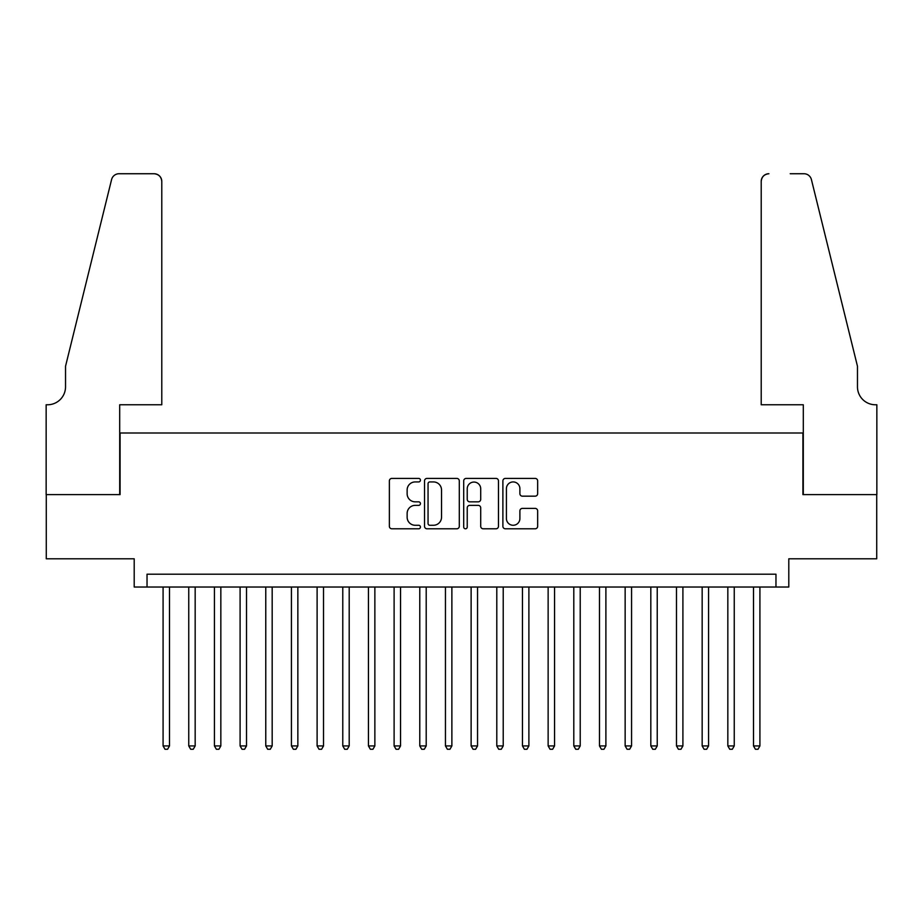 <?xml version="1.0" encoding="UTF-8"?>
<svg xmlns="http://www.w3.org/2000/svg" width="923" height="923" viewBox="0 0 923 923"><rect width="100%" height="100%" fill="white"/><g stroke="black" fill="none" stroke-linecap="round" stroke-linejoin="round"><path stroke-width="1.38" d="M420.426 480.168A1.765 1.765 0 0 0 418.661 478.402L391.894 478.402A2.515 2.515 0 0 0 389.368 480.918L389.368 526.283A2.515 2.515 0 0 0 391.894 528.798L418.661 528.798A1.765 1.765 0 0 0 420.426 527.033A1.765 1.765 0 0 0 418.661 525.268L415.2 525.268A8.065 8.065 0 0 1 407.135 517.203L407.135 513.43A8.065 8.065 0 0 1 415.2 505.366L418.661 505.366A1.765 1.765 0 0 0 420.426 503.6A1.765 1.765 0 0 0 418.661 501.835L415.2 501.835A8.065 8.065 0 0 1 407.135 493.77L407.135 489.998A8.065 8.065 0 0 1 415.2 481.933L418.661 481.933A1.765 1.765 0 0 0 420.426 480.168M535.144 496.17A2.515 2.515 0 0 0 537.659 493.643L537.659 480.918A2.515 2.515 0 0 0 535.144 478.402L505.412 478.402A2.515 2.515 0 0 0 502.885 480.918L502.885 526.283A2.515 2.515 0 0 0 505.412 528.798L535.144 528.798A2.515 2.515 0 0 0 537.659 526.283L537.659 510.904A2.515 2.515 0 0 0 535.144 508.388L522.418 508.388A2.515 2.515 0 0 0 519.891 510.904L519.891 518.53A6.738 6.738 0 0 1 513.153 525.268A6.738 6.738 0 0 1 506.415 518.53L506.415 488.671A6.738 6.738 0 0 1 513.153 481.933A6.738 6.738 0 0 1 519.891 488.671L519.891 493.643A2.515 2.515 0 0 0 522.418 496.17L535.144 496.17M775.966 587.028L788.796 587.028L788.796 558.796L876.723 558.796L876.723 494.613L802.918 494.613L802.918 433.002L120.082 433.002L120.082 494.613L46.277 494.613L46.277 558.796L134.204 558.796L134.204 587.028L775.966 587.028L775.966 574.198L147.034 574.198L147.034 587.028M459.296 480.918A2.515 2.515 0 0 0 456.781 478.402L427.037 478.402A2.515 2.515 0 0 0 424.522 480.918L424.522 526.283A2.515 2.515 0 0 0 427.037 528.798L456.781 528.798A2.515 2.515 0 0 0 459.296 526.283L459.296 480.918M466.219 478.402L495.963 478.402A2.515 2.515 0 0 1 498.478 480.918L498.478 526.283A2.515 2.515 0 0 1 495.963 528.798L483.237 528.798A2.515 2.515 0 0 1 480.71 526.283L480.71 507.881A2.515 2.515 0 0 0 478.195 505.366L469.749 505.366A2.515 2.515 0 0 0 467.234 507.881L467.234 527.033A1.765 1.765 0 0 1 465.469 528.798A1.765 1.765 0 0 1 463.704 527.033L463.704 480.918A2.515 2.515 0 0 1 466.219 478.402M429.818 481.933A1.765 1.765 0 0 0 428.053 483.698L428.053 523.503A1.765 1.765 0 0 0 429.818 525.268L433.464 525.268A8.065 8.065 0 0 0 441.529 517.203L441.529 489.998A8.065 8.065 0 0 0 433.464 481.933L429.818 481.933M480.71 488.798A6.738 6.738 0 0 0 473.972 482.06A6.738 6.738 0 0 0 467.234 488.798L467.234 499.32A2.515 2.515 0 0 0 469.749 501.835L478.195 501.835A2.515 2.515 0 0 0 480.71 499.32L480.71 488.798M163.083 587.028L163.083 745.934L169.497 745.934L169.497 587.028M169.497 745.934L167.571 749.268L165.009 749.268L163.083 745.934M161.79 404.77L161.79 181.439A7.696 7.696 0 0 0 154.095 173.732L119.055 173.732A7.696 7.696 0 0 0 111.579 179.593L65.533 366.258L65.533 386.795A17.964 17.964 0 0 1 47.558 404.77L46.15 404.77L46.15 494.613L119.702 494.613L119.702 404.77L161.79 404.77L161.79 181.439C161.306 176.789 158.744 174.228 154.095 173.732L132.785 173.732M111.579 179.593C113.541 175.37 113.541 175.37 111.579 179.593C113.541 175.37 113.541 175.37 111.579 179.593M65.533 386.795A17.964 17.964 0 0 1 47.558 404.77M761.21 404.77L761.21 181.439L761.21 404.77L803.298 404.77L803.298 494.613L876.85 494.613L876.85 404.77L875.442 404.77A17.964 17.964 0 0 1 857.467 386.795A17.964 17.964 0 0 0 875.442 404.77M843.345 309.02L811.421 179.593L857.467 366.258L857.467 386.795M790.215 173.732L803.945 173.732A7.696 7.696 0 0 1 811.421 179.593C809.459 175.37 809.459 175.37 811.421 179.593C809.459 175.37 809.459 175.37 811.421 179.593M768.905 173.732A7.696 7.696 0 0 0 761.21 181.439C761.694 176.789 764.256 174.228 768.905 173.732M188.754 587.028L188.754 745.934L195.168 745.934L195.168 587.028M195.168 745.934L193.242 749.268L190.68 749.268L188.754 745.934M214.424 587.028L214.424 745.934L220.839 745.934L220.839 587.028M220.839 745.934L218.913 749.268L216.351 749.268L214.424 745.934M240.095 587.028L240.095 745.934L246.51 745.934L246.51 587.028M246.51 745.934L244.583 749.268L242.022 749.268L240.095 745.934M265.766 587.028L265.766 745.934L272.181 745.934L272.181 587.028M272.181 745.934L270.254 749.268L267.682 749.268L265.766 745.934M291.437 587.028L291.437 745.934L297.852 745.934L297.852 587.028M297.852 745.934L295.925 749.268L293.352 749.268L291.437 745.934M317.108 587.028L317.108 745.934L323.523 745.934L323.523 587.028M323.523 745.934L321.596 749.268L319.023 749.268L317.108 745.934M342.779 587.028L342.779 745.934L349.194 745.934L349.194 587.028M349.194 745.934L347.267 749.268L344.694 749.268L342.779 745.934M368.439 587.028L368.439 745.934L374.865 745.934L374.865 587.028M374.865 745.934L372.938 749.268L370.365 749.268L368.439 745.934M394.109 587.028L394.109 745.934L400.536 745.934L400.536 587.028M400.536 745.934L398.609 749.268L396.036 749.268L394.109 745.934M419.78 587.028L419.78 745.934L426.207 745.934L426.207 587.028M426.207 745.934L424.28 749.268L421.707 749.268L419.78 745.934M445.451 587.028L445.451 745.934L451.878 745.934L451.878 587.028M451.878 745.934L449.951 749.268L447.378 749.268L445.451 745.934M471.122 587.028L471.122 745.934L477.549 745.934L477.549 587.028M477.549 745.934L475.622 749.268L473.049 749.268L471.122 745.934M496.793 587.028L496.793 745.934L503.22 745.934L503.22 587.028M503.22 745.934L501.293 749.268L498.72 749.268L496.793 745.934M522.464 587.028L522.464 745.934L528.891 745.934L528.891 587.028M528.891 745.934L526.964 749.268L524.391 749.268L522.464 745.934M548.135 587.028L548.135 745.934L554.561 745.934L554.561 587.028M554.561 745.934L552.635 749.268L550.062 749.268L548.135 745.934M573.806 587.028L573.806 745.934L580.221 745.934L580.221 587.028M580.221 745.934L578.306 749.268L575.733 749.268L573.806 745.934M599.477 587.028L599.477 745.934L605.892 745.934L605.892 587.028M605.892 745.934L603.977 749.268L601.404 749.268L599.477 745.934M625.148 587.028L625.148 745.934L631.563 745.934L631.563 587.028M631.563 745.934L629.648 749.268L627.075 749.268L625.148 745.934M650.819 587.028L650.819 745.934L657.234 745.934L657.234 587.028M657.234 745.934L655.318 749.268L652.746 749.268L650.819 745.934M676.49 587.028L676.49 745.934L682.905 745.934L682.905 587.028M682.905 745.934L680.978 749.268L678.417 749.268L676.49 745.934M702.161 587.028L702.161 745.934L708.576 745.934L708.576 587.028M708.576 745.934L706.649 749.268L704.087 749.268L702.161 745.934M727.832 587.028L727.832 745.934L734.246 745.934L734.246 587.028M734.246 745.934L732.32 749.268L729.758 749.268L727.832 745.934M753.503 587.028L753.503 745.934L759.917 745.934L759.917 587.028M759.917 745.934L757.991 749.268L755.429 749.268L753.503 745.934"/></g></svg>

